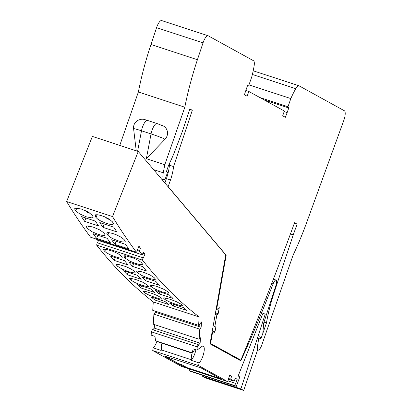<?xml version="1.0" encoding="UTF-8"?>
<svg xmlns="http://www.w3.org/2000/svg" width="411" height="411" viewBox="0 0 411 411"><rect width="100%" height="100%" fill="white"/><g stroke="black" fill="none" stroke-linecap="round" stroke-linejoin="round"><path stroke-width="0.62" d="M164.868 356.096L178.395 363.545L181.261 364.485L187.02 367.655L220.466 378.618L201.179 367.999M119.771 145.417L138.379 91.987A127.014 39.61 -71.9 0 1 150.976 44.496L156.586 27.65A8.467 2.641 108.1 0 1 161.693 20.55L208.136 35.772A8.467 2.641 108.1 0 0 203.029 42.878L197.419 59.718L150.976 44.496M197.419 59.718A127.014 39.61 -71.9 0 0 184.822 107.209L164.796 164.724L163.259 172.8A10.583 3.298 -71.9 0 0 163.593 179.566L163.717 179.71A3.386 1.058 -71.9 0 0 163.886 179.833A3.386 1.058 -71.9 0 0 165.88 177.131L167.56 172.312L166.383 171.664L168.633 165.201A70.702 22.05 -71.9 0 0 176.149 147.811L182.366 131.428L189.856 108.946L192.297 110.292L173.56 166.553A21.167 6.602 -71.9 0 1 170.478 180.013L168.161 186.671L226.168 255.231L216.576 309.57L216.972 309.843L217.45 309.005L219.258 307.613L218.174 313.727L216.864 314.954L214.835 326.442L216.063 325.712L214.979 331.826L213.17 333.223L213.124 332.766L212.256 334.04L210.586 343.483L240.846 360.144A1033.881 322.414 -71.9 0 0 294.559 222.731L297.122 224.144L293.233 234.845L274.147 292.519A70.702 22.05 -71.9 0 0 266.472 322.938L260.928 338.849L259.675 338.161A1.695 0.529 -71.9 0 0 259.649 338.15A1.695 0.529 -71.9 0 0 258.437 340.334L257.471 346.247A6.309 1.968 -71.9 0 0 258.057 350.1A6.309 1.968 -71.9 0 0 261.771 345.07L293.079 255.174A127.014 39.61 -71.9 0 0 306.596 222.716L343.812 120.387A8.467 2.641 108.1 0 0 344.361 110.759L299.157 85.868A8.467 2.641 -71.9 0 0 299.013 85.807L253.207 70.795M208.136 35.772A8.467 2.641 108.1 0 1 208.279 35.834L253.489 60.725A8.467 2.641 108.1 0 1 254.142 65.781A40.221 12.541 108.1 0 1 251.707 77.037L248.855 85.216L247.628 85.324L246.03 89.922A35.988 11.22 -71.9 0 0 244.458 94.766L247.15 96.251L248.819 91.458L284.361 111.027L282.691 115.82L285.383 117.299A35.988 11.22 -71.9 0 0 287.15 112.563L288.753 107.965L287.983 106.757L290.829 98.578A40.221 12.541 -71.9 0 1 295.756 88.694A8.467 2.641 -71.9 0 1 299.013 85.807M216.987 309.853L216.068 309.55L216.987 309.853M293.233 234.845L290.449 233.936M297.122 224.144L294.374 223.24M226.168 255.231L225.685 255.077M173.56 166.553L169.424 165.196M192.297 110.292L189.692 109.439M164.796 164.724L146.352 158.677L165.042 139.237A8.467 8.03 118.8 0 0 163.465 126.069L157.023 123.541A8.467 2.641 108.1 0 0 151.058 133.919L141.497 130.785A8.467 2.641 -71.9 0 1 147.467 120.408C143.382 119.211 142.576 118.46 137.788 120.361C134.674 122.411 133.277 125.196 133.596 128.72A11.847 0.663 -160.8 0 1 141.497 130.785L137.608 151.263M184.822 107.209L138.379 91.987M216.576 309.57L216.094 309.411M218.174 313.727L215.487 312.843M216.864 314.954L215.21 314.41M214.835 326.442L213.186 325.897M214.979 331.826L212.292 330.947M212.256 334.04L211.773 333.881M210.586 343.483L210.108 343.329M240.846 360.144L237.871 359.168M266.472 322.938L264.006 322.132M290.829 98.578L248.979 84.861M287.983 106.757L259.865 97.541M288.753 107.965L264.165 99.909M248.819 91.458L245.835 90.482M154.49 324.613L154.264 328.117L152.923 329.781M154.264 328.117L200.131 343.149L198.2 345.559L198.256 344.644L197.234 346.863L151.366 331.826L151.156 335.104L154.978 336.357L155.517 340.806L192.127 352.802L193.201 348.882L197.023 350.136L201.852 346.499A9.104 2.841 -71.9 0 1 203.204 346.103A9.104 2.841 -71.9 0 1 203.645 353.619A9.104 2.841 -71.9 0 1 199.042 362.882L191.017 360.252L191.11 359.661A11.852 3.699 -71.9 0 0 190.211 352.504L189.389 352.052L192.127 352.802M202.659 376.368L205.479 377.92L243.708 390.45L240.887 388.898L202.659 376.368L202.962 375.443M155.517 340.806L160.393 342.733A11.852 3.699 -71.9 0 1 161.297 349.889L161.199 350.475L153.175 347.845L152.728 350.578L181.626 366.489L227.499 381.526L228.593 379.61L228.275 379.43L229.759 375.161L231.634 376.193L229.631 375.536M199.15 316.958L198.611 325.378L152.743 310.346L153.282 301.921L199.15 316.958A2434.41 759.163 -71.9 0 1 142.514 260.158L96.647 245.126L97.166 242.747L143.038 257.779L142.514 260.158M156.92 341.413A9.104 2.841 -71.9 0 1 153.175 347.845M136.442 252.231A2434.41 759.163 -71.9 0 1 112.506 216.561L66.639 201.529A2434.41 759.163 -71.9 0 0 90.574 237.193L136.442 252.231L137.536 250.597L137.279 250.263L138.939 246.143L140.459 248.126L138.409 247.453M74.884 209.466L74.771 208.475L75.963 208.043L81.501 209.096L88.221 212.061L92.085 215.107A2434.41 759.163 -71.9 0 0 92.973 216.515L93.091 217.496L91.905 217.912L86.377 216.838L79.642 213.895L75.768 210.874A2434.41 759.163 -71.9 0 1 74.884 209.466L75.419 208.12M142.869 253.315L144.955 253.998L143.295 258.118L143.038 257.779M140.459 248.126L139.355 251.095L142.211 254.82L143.439 252.015L144.955 253.998M262.809 333.182L263.713 323.025L275.976 285.357A5.081 1.582 -71.9 0 0 276.043 280.066A5.081 1.582 -71.9 0 0 273.279 283.498L267.381 298.422A443.274 138.235 -71.9 0 1 240.831 360.796L210.016 343.832L225.721 254.871L138.245 151.474L112.506 216.561M125.494 244.329L111.545 239.757A2434.41 759.163 -71.9 0 0 114.941 244.406L128.895 248.979A2434.41 759.163 -71.9 0 1 125.494 244.329M108.812 232.631L107.795 235.2L109.521 236.741L112.583 238.529L117.736 240.712L122.149 241.925L124.805 241.971L125.237 241.54L125.001 240.841A2434.41 759.163 -71.9 0 1 124.076 239.521L121.343 237.301L116.411 234.825L112.331 233.371L108.684 232.616L106.819 232.873L106.875 233.88L107.363 232.652M107.795 235.2A2434.41 759.163 -71.9 0 1 106.875 233.88M102.935 227.334A2434.41 759.163 -71.9 0 1 99.801 222.577L113.755 227.149A2434.41 759.163 -71.9 0 0 116.883 231.907L102.935 227.334L104.24 224.031M97.145 214.696L96.03 217.517L97.72 219.14L100.762 221L105.889 223.224L110.307 224.416L112.994 224.391L113.451 223.908L113.231 223.152A2434.41 759.163 -71.9 0 1 112.347 221.745L109.28 219.176L104.373 216.705L100.325 215.302L97.017 214.686L95.121 215.015L95.141 216.109L95.676 214.758M96.03 217.517A2434.41 759.163 -71.9 0 1 95.141 216.109M110.544 242.968L96.595 238.395A2434.41 759.163 -71.9 0 1 93.194 233.741L107.148 238.313A2434.41 759.163 -71.9 0 0 110.544 242.968M87.538 228.562A2434.41 759.163 -71.9 0 1 86.618 227.242L86.474 226.322L87.635 225.952L93.153 227.067L99.904 229.975L103.819 232.878A2434.41 759.163 -71.9 0 0 104.738 234.198L104.98 234.897L104.543 235.333L101.599 235.231L97.104 233.941L91.884 231.665L87.538 228.562L88.555 225.988M98.537 225.891L84.584 221.318A2434.41 759.163 -71.9 0 1 81.455 216.561L95.403 221.133A2434.41 759.163 -71.9 0 0 98.537 225.891M258.082 340.339L259.264 336.696L261.211 337.765M257.646 349.746L243.708 390.45M198.256 344.644L152.389 329.607L151.366 331.826M262.86 313.501L265.182 314.261L263.03 313.074L238.154 375.978L239.824 376.897L236.304 386.376L235.005 385.662L189.137 370.624L190.432 371.339L236.304 386.376M228.583 378.546L230.669 379.23L234.198 381.172L235.318 378.218L237.193 379.25L235.703 383.525L235.385 383.345L235.005 385.662M228.336 379.25L234.198 381.172M198.611 325.378L199.505 325.214L199.561 324.3L201.498 321.895L201.154 327.259L155.281 312.226L153.914 314.132L153.267 324.212L199.135 339.25L200.476 337.785L200.131 343.149M152.728 350.578L198.6 365.615L199.042 362.882M231.634 376.193L230.669 379.23M189.394 369.037L189.137 370.624M155.348 311.199L155.281 312.226M153.282 301.921A2434.41 759.163 -71.9 0 1 96.647 245.126M98.476 240.486L97.515 242.86M95.624 238.853L96.338 239.788L142.211 254.82M66.639 201.529L92.372 136.437L138.245 151.474M195.893 349.766A9.104 2.841 -71.9 0 1 191.017 360.252M192.61 353.111L194.665 349.365M139.355 251.095L137.433 250.463M131.602 278.437L130.919 280.163A2434.41 759.163 -71.9 0 1 129.881 279.141L130.205 278.314M130.919 280.163L135.409 282.747L141.867 285.26L147.323 286.595L148.371 286.452L148.119 285.804A2434.41 759.163 -71.9 0 1 147.081 284.782L142.602 282.167L135.784 279.516L130.683 278.324L129.629 278.478L129.881 279.141M141.204 279.295L127.251 274.723A2434.41 759.163 -71.9 0 1 123.495 270.772L137.449 275.344A2434.41 759.163 -71.9 0 0 141.204 279.295M114.16 260.384A2434.41 759.163 -71.9 0 1 110.502 256.074L124.456 260.646A2434.41 759.163 -71.9 0 0 128.114 264.956L114.16 260.384L115.25 257.63M105.648 249.179L104.769 251.404L106.516 252.811L109.927 254.656L114.813 256.639L119.247 257.887L121.846 258.026L122.242 257.661L121.969 257.045A2434.41 759.163 -71.9 0 1 120.998 255.842L118.24 253.803L112.886 251.27L105.478 249.158L103.69 249.323L103.798 250.207L104.219 249.143M104.769 251.404A2434.41 759.163 -71.9 0 1 103.798 250.207M118.399 264.376L117.618 266.354L122.488 269.287L127.739 271.394L132.167 272.663L134.736 272.873L135.111 272.56L134.818 271.99A2434.41 759.163 -71.9 0 1 133.816 270.88L131.011 268.953L125.627 266.498L118.229 264.355L116.472 264.443L116.616 265.244L116.986 264.299M117.618 266.354A2434.41 759.163 -71.9 0 1 116.616 265.244M187.087 310.572L173.134 306A2434.41 759.163 -71.9 0 1 169.45 302.969L183.398 307.541A2434.41 759.163 -71.9 0 0 187.087 310.572M169.322 294.995L155.373 290.423A2434.41 759.163 -71.9 0 0 159.139 293.937L173.093 298.514A2434.41 759.163 -71.9 0 1 169.322 294.995M182.13 305.111L182.407 305.692L181.385 305.763L175.954 304.371L169.049 301.725L164.929 299.475A2434.41 759.163 -71.9 0 1 163.855 298.54L163.578 297.954L164.606 297.857L170.046 299.234L176.514 301.71L181.056 304.176A2434.41 759.163 -71.9 0 0 182.13 305.111M168.376 292.442L168.628 293.094L167.334 293.213L162.124 291.897L155.24 289.19L151.176 286.806A2434.41 759.163 -71.9 0 1 150.138 285.784L149.892 285.121L150.945 284.962L156.411 286.277L163.29 289.01L167.339 291.42A2434.41 759.163 -71.9 0 0 168.376 292.442M145.602 280.739A2434.41 759.163 -71.9 0 1 141.841 276.788L155.795 281.36A2434.41 759.163 -71.9 0 0 159.55 285.311L145.602 280.739L146.552 278.329M146.465 270.972L132.512 266.4A2434.41 759.163 -71.9 0 1 128.849 262.084L142.802 266.662A2434.41 759.163 -71.9 0 0 146.465 270.972M125.91 255.822L125.026 258.046L129.84 261.129L134.695 263.148L139.216 264.468L142.108 264.663L142.499 264.304L142.232 263.682A2434.41 759.163 -71.9 0 1 141.261 262.485L138.122 260.23L133.149 257.913L125.74 255.801L123.947 255.966L124.06 256.849L124.482 255.786M125.026 258.046A2434.41 759.163 -71.9 0 1 124.06 256.849M155.081 278.632L155.301 279.357L154.233 279.562L149.116 278.406L141.882 275.514L137.88 272.991A2434.41 759.163 -71.9 0 1 136.873 271.887L136.657 271.147L137.731 270.926L142.858 272.061L150.082 274.974L154.074 277.523A2434.41 759.163 -71.9 0 0 155.081 278.632M168.736 304.556L154.788 299.984A2434.41 759.163 -71.9 0 1 151.099 296.958L165.052 301.53A2434.41 759.163 -71.9 0 0 168.736 304.556M154.747 292.498L140.793 287.926A2434.41 759.163 -71.9 0 1 137.022 284.407L150.976 288.979A2434.41 759.163 -71.9 0 0 154.747 292.498M145.253 291.353L144.667 292.832L149.671 295.468L159.062 298.72L161.867 299.146L162.206 298.931L161.867 298.473A2434.41 759.163 -71.9 0 1 160.793 297.538L157.505 295.643L152.841 293.67L145.335 291.368L143.48 291.235L143.593 291.897L143.876 291.193M144.667 292.832A2434.41 759.163 -71.9 0 1 143.593 291.897M227.864 380.884L235.385 383.345M201.154 327.259L199.782 329.17L199.135 339.25M197.023 350.136L197.234 346.863M227.499 381.526L198.6 365.615M265.182 314.261L240.887 388.898M237.193 379.25L235.174 378.593M221.406 379.112L201.298 368.035L163.835 355.756L183.948 366.828L221.406 379.112M199.782 329.17L153.914 314.132M154.788 299.984L155.425 298.371M140.793 287.926L141.59 285.907M127.251 274.723L128.206 272.318M173.134 306L173.771 304.387M159.941 291.918L159.139 293.937M132.512 266.4L133.601 263.646M162.186 179.273L162.052 179.612M169.512 163.393A20.324 6.34 -71.9 0 1 166.419 178.631L164.903 182.982M183.948 366.828L184.313 366.165M76.754 208.043L75.768 210.874M78.532 208.295L76.847 208.151M116.179 241.278L114.941 244.406M105.524 217.203L107.512 218.965L109.814 219.52M96.595 238.395L97.833 235.262M84.584 221.318L85.889 218.015M89.557 212.877L87.255 212.323L85.262 210.56M170.478 180.013L166.404 178.682M163.717 179.71L161.528 178.996M163.593 179.566L161.405 178.852M163.259 172.8L153.611 169.635M146.352 158.677L151.058 133.919A11.847 0.663 19.2 0 1 165.042 139.237M203.029 42.878L156.586 27.65M157.166 123.603A8.467 2.641 108.1 0 0 157.023 123.541L147.467 120.408M212.888 332.972L211.989 332.674M274.147 292.519L273.695 292.37M258.437 340.334L258.118 340.226M295.756 88.694L252.364 74.468M287.15 112.563L284.165 111.587M267.381 298.422L266.056 297.99M161.297 349.889L191.11 359.661M160.393 342.733L190.211 352.504M273.279 283.498L271.887 283.04M136.873 271.887L137.248 270.941M138.661 271.019L137.88 272.991M163.855 298.54L164.133 297.831M165.51 297.996L164.929 299.475M150.138 285.784L150.467 284.957M151.859 285.08L151.176 286.806M86.618 227.242L87.101 226.009M163.886 179.833L161.605 179.083M136.231 150.811L133.596 128.72M213.124 332.766L212.035 332.407M258.057 350.1L257.635 349.961M276.043 280.066L273.377 279.192"/></g></svg>
